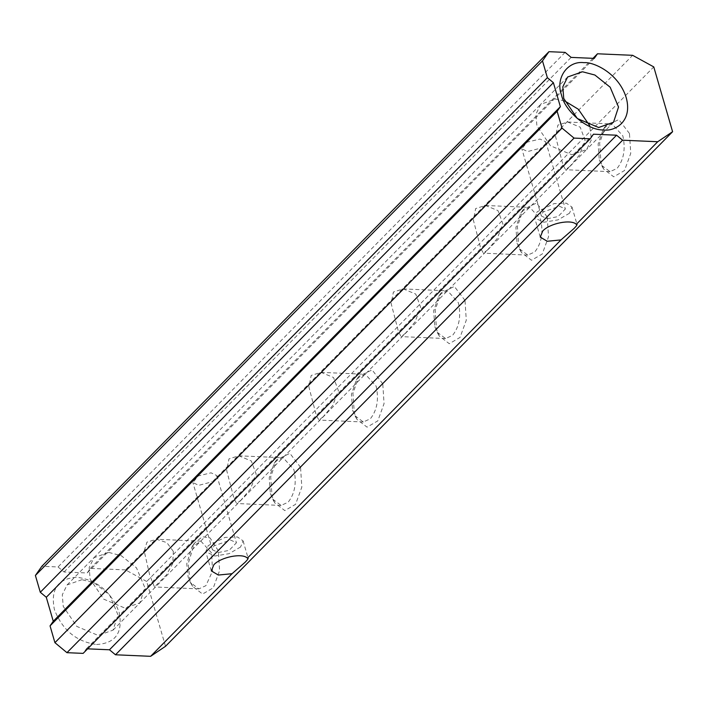 <?xml version="1.0" encoding="UTF-8"?>
<svg xmlns="http://www.w3.org/2000/svg" width="708" height="708" viewBox="0 0 708 708"><rect width="100%" height="100%" fill="white"/><g stroke="black" fill="none" stroke-linecap="round" stroke-linejoin="round"><path stroke-width="0.53" stroke-dasharray="3.54 2.66" d="M192.549 586.339L189.806 579.684L188.16 563.807L194.426 543.178L202.355 536.744L210.064 537.93L218.321 550.753L219.595 570.551L213.347 587.773L202.585 594.047L192.549 586.339L190.381 582.507L198.868 588.888L205.904 585.675L212.48 571.179L211.692 553.072L200.939 541.186L191.939 546.806L186.753 563.869L188.116 576.993L190.381 582.507M300.546 467.307L289.891 453.35L276.66 459.731L270.713 476.829L272.04 496.237L274.784 502.892L284.82 510.601L295.572 504.326L301.829 487.104L300.546 467.307M382.78 383.86L372.116 369.903L358.885 376.284L352.938 393.382L354.274 412.791L357.009 419.446L367.054 427.154L377.806 420.879L384.055 403.657L382.78 383.86M465.006 300.413L454.35 286.457L441.119 292.838L435.172 309.936L436.5 329.344L439.243 335.999L449.279 343.707L460.032 337.433L466.289 320.211L465.006 300.413M547.24 216.967L536.575 203.01L523.354 209.391L517.406 226.489L518.734 245.897L521.477 252.561L531.513 260.261L542.266 253.986L548.523 236.773L547.24 216.967M629.474 133.52L618.81 119.563L605.579 125.944L599.632 143.043L600.968 162.451L603.703 169.115L613.739 176.814L624.5 170.54L630.748 153.326L629.474 133.52M165.513 646.298L146.68 581.489L653.767 66.906M173.327 551.408L166.884 542.638L156.539 539.257L146.945 542.124L144.184 551.028L149.751 575.33L154.459 586.959L166.247 575.153L172.708 563.648L173.327 551.408M270.35 493.547L272.615 499.06L281.094 505.441L288.129 502.229C294.855 493.706 296.785 482.838 293.917 469.625L283.173 457.74L276.138 460.943L274.164 463.359L269.217 477.776L270.35 493.547M352.575 410.109L354.841 415.614L363.328 421.995L370.364 418.791C377.09 410.259 379.019 399.392 376.152 386.187L365.399 374.293L358.372 377.506L356.398 379.913L351.442 394.329L352.575 410.109M434.809 326.662L437.075 332.167L445.562 338.548L452.589 335.344C459.324 326.813 461.253 315.945 458.386 302.741L447.633 290.846L440.597 294.059L438.624 296.466L433.677 310.883L434.809 326.662M517.044 243.216L519.309 248.72L527.787 255.101L534.823 251.898C541.549 243.366 543.479 232.498 540.611 219.294L529.867 207.4L522.831 210.612L520.858 213.019L515.911 227.436L517.044 243.216M599.269 159.769L601.535 165.274L610.022 171.655L617.057 168.451C623.783 159.919 625.713 149.052 622.845 135.847L612.093 123.953L605.057 127.166L603.092 129.582L598.136 143.989L599.269 159.769M146.68 581.489L125.528 569.905L632.625 55.321M96.536 644.51C115.616 643.368 123.157 632.633 119.139 612.287C111.289 591.782 97.235 580.1 76.995 577.25C57.906 578.392 50.365 589.127 54.383 609.473C62.233 629.978 76.287 641.66 96.536 644.51M125.528 569.905L90.385 568.374L87.164 572.976L64.047 571.976L58.029 566.966L41.852 566.267M87.615 648.838L86.367 648.785L83.137 653.378M240.95 500.184L236.693 503.512L234.056 498.777L226.693 470.466L228.958 458.899L238.764 455.81L251.305 460.961L256.181 474.165L250.49 488.918L240.95 500.184M323.184 416.738L318.927 420.065L316.29 415.331L308.918 387.019L311.184 375.452L320.998 372.364L333.53 377.514L338.415 390.719L332.725 405.472L323.184 416.738M405.41 333.291L401.153 336.619L398.524 331.884L391.152 303.573L393.418 292.006L403.224 288.917L415.764 294.068L420.641 307.272L414.959 322.025L405.41 333.291M487.644 249.844L483.387 253.172L480.75 248.437L473.387 220.126L475.652 208.559L485.458 205.47L497.998 210.621L502.875 223.825L497.184 238.578L487.644 249.844M569.869 166.398L565.612 169.725L562.984 164.991L555.612 136.679L557.877 125.112L567.692 122.024L580.224 127.183L585.109 140.379L579.418 155.132L569.869 166.398M90.385 568.374L593.003 58.339M545.726 143.494L545.815 141.812L539.983 139.042L527.186 142.14L521.823 148.786L527.646 151.556L541.346 147.945M216.807 477.28L216.887 475.599L211.064 472.82L198.258 475.926L192.895 482.564L198.727 485.343L212.418 481.732M81.96 579.675L67.101 584.923L62.304 594.755L63.224 606.375L76.8 626.421L98.147 635.412L113.006 630.164L118.015 614.96L109.652 595.118L94.385 582.932L81.96 579.675M64.047 571.976L571.144 57.392M594.251 58.392L87.164 572.976M565.126 52.383L58.029 566.966M593.454 134.201L86.367 648.785M240.596 546.992L229.073 553.674L214.825 556.028L205.762 551.709L208.241 545.585L225.082 537.407L237.481 536.983L243.083 540.868L240.596 546.992M569.524 213.214L558.001 219.887L543.753 222.241L534.682 217.931L537.168 211.807L554.001 203.63L566.409 203.196L572.002 207.09L569.524 213.214M218.25 552.55L229.135 550.364L236.419 542.806L230.587 540.036L214.02 545.841L212.427 549.78L218.25 552.55M547.178 218.763L558.063 216.586L565.338 209.019L559.506 206.249L542.939 212.055L541.346 215.993L547.178 218.763M108.828 552.426L121.245 555.683L136.494 567.86L144.866 587.684L139.857 602.88L125.015 608.137L103.687 599.145L90.111 579.109L89.199 567.506L93.987 557.674L108.828 552.426M564.524 100.846L555.603 99.04L540.753 104.297L535.974 114.13L536.885 125.732L550.461 145.768L571.79 154.751L586.64 149.503L591.419 139.715L589.72 125.688M194.426 543.178L191.939 546.806M200.939 541.186L156.539 539.257M274.784 502.892L272.615 499.06M274.164 463.359L276.66 459.731M357.009 419.446L354.841 415.614M356.398 379.913L358.885 376.284M439.243 335.999L437.075 332.167M438.624 296.466L441.119 292.838M521.477 252.561L519.309 248.72M520.858 213.019L523.354 209.391M603.703 169.115L601.535 165.274M603.092 129.582L605.579 125.944M198.868 588.888L154.459 586.959M139.857 602.88L586.631 149.503M238.764 455.81L283.173 457.74M281.094 505.441L236.693 503.512M320.998 372.364L365.399 374.293M363.328 421.995L318.927 420.065M403.224 288.917L447.633 290.846M445.562 338.548L401.153 336.619M485.458 205.47L529.867 207.4M527.787 255.101L483.387 253.172M567.692 122.024L612.093 123.953M610.022 171.655L565.612 169.725M211.338 570.913L205.762 551.709M243.083 540.868L248.127 558.24M540.266 237.127L534.682 217.931M572.002 207.09L577.047 224.463M93.987 557.674L540.762 104.297M216.887 475.599L236.419 542.806M212.427 549.78L192.895 482.564M545.815 141.812L565.338 209.019M541.346 215.993L521.823 148.786M67.101 584.923L93.96 557.665M113.006 630.164L139.865 602.906M567.612 77.013L540.744 104.271M613.517 122.254L586.658 149.512"/><path stroke-width="1.06" d="M672.6 131.715L657.723 141.733L622.58 140.202L616.562 135.201L593.454 134.201L590.224 138.795L574.046 138.095L562.019 128.095L557.134 111.289L560.364 106.687L553.39 82.686L547.373 77.685L542.487 60.879L548.948 51.684L565.126 52.383L571.144 57.392L594.251 58.392L597.481 53.79L632.625 55.321L653.767 66.906L672.6 131.715L165.513 646.298L150.636 656.316L115.493 654.785L109.475 649.785L87.615 648.838M590.224 138.795L83.137 653.378L66.959 652.679L54.923 642.678L50.047 625.872L53.268 621.27L46.294 597.269L40.285 592.269L35.4 575.462L41.852 566.267L548.948 51.684M657.723 141.733L576.312 224.347L577.047 224.463M560.975 239.915L547.275 241.269L540.266 237.127L542.744 231.003C549.709 223.268 571.321 218.984 576.312 224.347C577.808 224.011 577.029 225.409 573.976 228.542L560.975 239.915L247.384 558.134L248.127 558.24M232.047 573.701L218.347 575.046L211.338 570.913L213.825 564.789C220.781 557.054 242.393 552.762 247.384 558.134C248.88 557.798 248.101 559.187 245.048 562.329L232.047 573.701L150.636 656.316M584.082 62.667C567.63 60.472 555.196 78.19 561.471 94.89C564.86 111.466 588.038 130.732 603.623 129.927C613.491 131.688 633.023 122.573 626.235 97.704C618.562 72.791 593.162 61.729 584.082 62.667M593.003 58.339L597.481 53.79M35.4 575.462L542.487 60.879M40.285 592.269L547.373 77.685M53.268 621.27L560.364 106.687M553.39 82.686L46.294 597.269M54.923 642.678L562.019 128.095M557.134 111.289L50.047 625.872M66.959 652.679L574.046 138.095M109.475 649.785L616.562 135.201M622.58 140.202L115.493 654.785M598.658 127.502L577.312 118.51L563.736 98.465L562.816 86.854L567.612 77.013L582.472 71.765L594.897 75.03L610.163 87.208L618.526 107.05L613.517 122.254L598.658 127.502M589.72 125.688L578.303 109.218L564.524 100.846"/></g></svg>
